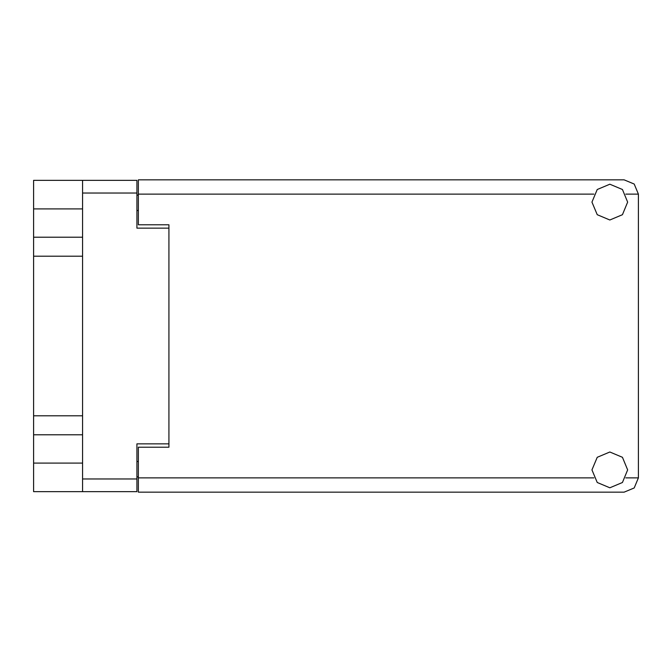 <?xml version="1.0" encoding="UTF-8"?>
<svg xmlns="http://www.w3.org/2000/svg" width="672" height="672" viewBox="0 0 672 672"><rect width="100%" height="100%" fill="white"/><g stroke="black" fill="none" stroke-linecap="round" stroke-linejoin="round"><path stroke-width="1.01" d="M82.589 208.933L33.6 208.933L33.6 463.067L82.589 463.067M593.838 194.141L138.314 194.141L138.314 224.759L168.932 224.759L168.932 447.241L168.932 443.873L136.886 443.873L136.886 491.644L33.6 491.644L33.6 463.067M33.6 208.933L33.6 180.356L136.886 180.356L136.886 228.127L168.932 228.127L168.932 224.759M82.589 491.644L82.589 180.356M138.314 194.141L138.314 179.852L624.112 179.852L634.217 184.036L638.4 194.141L638.4 477.859L634.217 487.964L624.112 492.148L138.314 492.148L138.314 447.241L168.932 447.241M609.823 487.763L622.457 482.53L627.682 469.904L622.457 457.271L609.823 452.038L597.198 457.271L591.965 469.904L597.198 482.53L609.823 487.763M609.823 219.962L622.457 214.729L627.682 202.096L622.457 189.47L609.823 184.237L597.198 189.47L591.965 202.096L597.198 214.729L609.823 219.962M33.6 237.191L82.589 237.191M33.6 415.792L82.589 415.792M82.589 256.208L33.6 256.208M82.589 434.809L33.6 434.809M138.314 476.843L136.886 476.843M136.886 195.157L138.314 195.157M136.886 193.015L82.589 193.015M82.589 478.985L136.886 478.985M136.886 461.53L138.314 461.53M138.314 210.47L136.886 210.47M138.314 477.859L593.838 477.859M625.808 477.859L638.4 477.859M638.4 194.141L625.808 194.141"/></g></svg>
